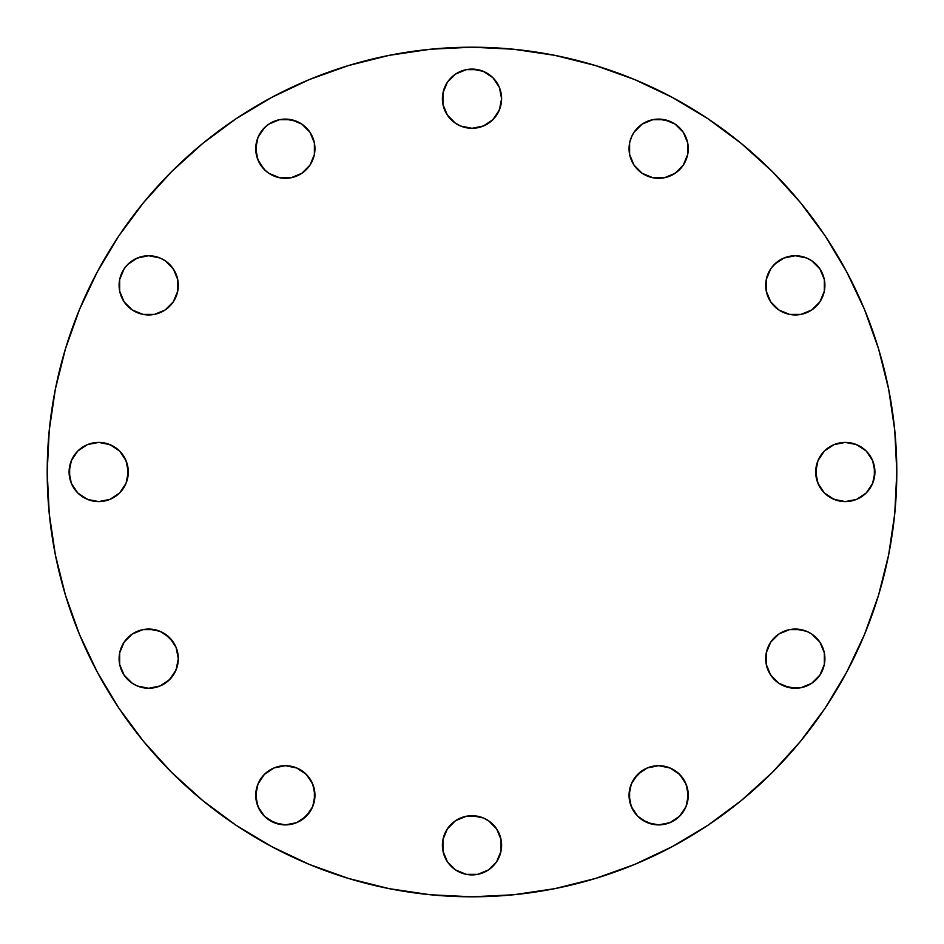 <?xml version="1.0" encoding="UTF-8"?>
<svg xmlns="http://www.w3.org/2000/svg" width="944" height="944" viewBox="0 0 944 944"><rect width="100%" height="100%" fill="white"/><g stroke="black" fill="none" stroke-linecap="round" stroke-linejoin="round"><path stroke-width="0.71" stroke-dasharray="4.72 3.54" d="M148.704 255.741A29.606 29.606 0 0 0 119.097 285.348A29.606 29.606 0 0 0 148.704 314.954A29.606 29.606 0 0 0 178.31 285.348A29.606 29.606 0 0 0 148.704 255.741M92.913 442.96L98.695 442.394A29.606 29.606 0 0 0 69.089 472A29.606 29.606 0 0 0 98.695 501.606L92.913 501.04L82.246 496.615M148.704 629.046A29.606 29.606 0 0 0 119.097 658.652A29.606 29.606 0 0 0 148.704 688.259A29.606 29.606 0 0 0 178.31 658.652A29.606 29.606 0 0 0 148.704 629.046M279.566 766.257L285.348 765.69A29.606 29.606 0 0 0 255.741 795.296A29.606 29.606 0 0 0 285.348 824.903A29.606 29.606 0 0 0 314.954 795.296A29.606 29.606 0 0 0 285.348 765.69L291.118 766.257L301.797 770.682L309.962 778.847L314.387 789.514M472 815.699A29.606 29.606 0 0 0 442.394 845.305A29.606 29.606 0 0 0 472 874.911A29.606 29.606 0 0 0 501.606 845.305A29.606 29.606 0 0 0 472 815.699M652.882 766.257L658.652 765.69A29.606 29.606 0 0 0 629.046 795.296A29.606 29.606 0 0 0 658.652 824.903A29.606 29.606 0 0 0 688.259 795.296A29.606 29.606 0 0 0 658.652 765.69L664.434 766.257L675.102 770.682L683.267 778.847L687.692 789.514M795.296 629.046A29.606 29.606 0 0 0 765.69 658.652A29.606 29.606 0 0 0 795.296 688.259A29.606 29.606 0 0 0 824.903 658.652A29.606 29.606 0 0 0 795.296 629.046M839.535 442.96L845.305 442.394A29.606 29.606 0 0 0 815.699 472A29.606 29.606 0 0 0 845.305 501.606L839.535 501.04L828.856 496.615L820.69 488.449L816.265 477.77M795.296 255.741A29.606 29.606 0 0 0 765.69 285.348A29.606 29.606 0 0 0 795.296 314.954A29.606 29.606 0 0 0 824.903 285.348A29.606 29.606 0 0 0 795.296 255.741M664.434 177.743L658.652 178.31A29.606 29.606 0 0 0 688.259 148.704A29.606 29.606 0 0 0 658.652 119.097A29.606 29.606 0 0 0 629.046 148.704A29.606 29.606 0 0 0 658.652 178.31L652.882 177.743L642.203 173.318L634.038 165.153L629.613 154.486M291.118 177.743L285.348 178.31A29.606 29.606 0 0 0 314.954 148.704A29.606 29.606 0 0 0 285.348 119.097A29.606 29.606 0 0 0 255.741 148.704A29.606 29.606 0 0 0 285.348 178.31L279.566 177.743L268.898 173.318L260.733 165.153L256.308 154.486M472 69.089A29.606 29.606 0 0 0 442.394 98.695A29.606 29.606 0 0 0 472 128.301A29.606 29.606 0 0 0 501.606 98.695A29.606 29.606 0 0 0 472 69.089M271.671 846.603L309.431 864.468L348.69 878.51L389.129 888.634L430.358 894.759L472 896.8A424.8 424.8 0 0 0 896.8 472A424.8 424.8 0 0 0 472 47.2A424.8 424.8 0 0 0 47.2 472A424.8 424.8 0 0 0 472 896.8L513.642 894.759L554.871 888.634L595.31 878.51M634.569 864.468L672.246 846.638L708.012 825.209L741.488 800.37L772.381 772.381L800.37 741.488L825.209 708.012M846.603 672.329L864.468 634.569L878.51 595.31L888.634 554.871L894.759 513.642L896.8 472L894.759 430.358L888.634 389.129L878.51 348.69M864.468 309.431L846.638 271.754L825.209 235.988L800.37 202.512L772.381 171.619L741.488 143.63L708.012 118.791M672.329 97.397L634.569 79.532L595.31 65.49L554.871 55.366L513.642 49.241L472 47.2L430.358 49.241L389.129 55.366L348.69 65.49M309.431 79.532L271.754 97.362L235.988 118.791L202.512 143.63M171.619 171.619L143.63 202.512L118.791 235.988M97.397 271.671L79.532 309.431L65.49 348.69L55.366 389.129L49.241 430.358L47.2 472L49.241 513.642L55.366 554.871L65.49 595.31M79.532 634.569L97.362 672.246L118.791 708.012L143.63 741.488L171.619 772.381L202.512 800.37L235.988 825.209M142.933 314.387L132.254 309.962M121.351 296.676L119.664 291.118M124.089 268.898L132.254 260.733L142.933 256.308M160.032 257.995L169.637 264.414L176.056 274.02M177.743 279.566L177.743 291.118L173.318 301.797L165.153 309.962L154.486 314.387M77.75 492.933L74.069 488.449M71.343 483.328L69.655 477.77M69.655 466.23L74.069 455.551L77.75 451.067M82.246 447.385L87.355 444.648M104.465 501.04L98.695 501.606A29.606 29.606 0 0 0 128.301 472A29.606 29.606 0 0 0 98.695 442.394L104.465 442.96L115.144 447.385L123.31 455.551L127.735 466.23M126.048 483.328L119.628 492.933L110.023 499.352M137.376 686.005L132.254 683.267L124.089 675.102M121.351 669.98L119.664 664.434M124.089 642.203L132.254 634.038L142.933 629.613M154.486 629.613L165.153 634.038M173.318 642.203L176.056 647.324M177.743 652.882L177.743 664.434L173.318 675.102L165.153 683.267L154.486 687.692M268.898 819.911L260.733 811.746L256.308 801.067M257.995 783.968L264.414 774.363L274.02 767.944M314.387 801.067L309.962 811.746M296.676 822.649L291.118 824.336M466.23 874.345L455.551 869.931L451.067 866.25M447.385 861.754L444.648 856.645M442.96 851.087L442.96 839.535L447.385 828.856L455.551 820.69L466.23 816.265M483.328 817.952L492.933 824.372L499.352 833.977M501.04 839.535L501.04 851.087L496.615 861.754M492.933 866.25L488.449 869.931M483.328 872.657L477.77 874.345M642.203 819.911L634.038 811.746L629.613 801.067M629.613 789.514L634.038 778.847M642.203 770.682L647.324 767.944M686.005 806.624L683.267 811.746L675.102 819.911M669.98 822.649L664.434 824.336M783.968 686.005L774.363 679.586L767.944 669.98M766.257 664.434L766.257 652.882L770.682 642.203L778.847 634.038L789.514 629.613M801.067 629.613L811.746 634.038M822.649 647.324L824.336 652.882M819.911 675.102L811.746 683.267L801.067 687.692M817.952 460.672L824.372 451.067L833.977 444.648M851.087 501.04L845.305 501.606A29.606 29.606 0 0 0 874.911 472A29.606 29.606 0 0 0 845.305 442.394L851.087 442.96L861.754 447.385M866.25 451.067L869.931 455.551M872.657 460.672L874.345 466.23M874.345 477.77L869.931 488.449L866.25 492.933M861.754 496.615L856.645 499.352M789.514 314.387L778.847 309.962M770.682 301.797L767.944 296.676M766.257 291.118L766.257 279.566L770.682 268.898L778.847 260.733L789.514 256.308M806.624 257.995L811.746 260.733L819.911 268.898M822.649 274.02L824.336 279.566M819.911 301.797L811.746 309.962L801.067 314.387M629.613 142.933L634.038 132.254M647.324 121.351L652.882 119.664M675.102 124.089L683.267 132.254L687.692 142.933M686.005 160.032L679.586 169.637L669.98 176.056M257.995 137.376L260.733 132.254L268.898 124.089M274.02 121.351L279.566 119.664M301.797 124.089L309.962 132.254L314.387 142.933M314.387 154.486L309.962 165.153M301.797 173.318L296.676 176.056M460.672 126.048L451.067 119.628L444.648 110.023M442.96 104.465L442.96 92.913L447.385 82.246M451.067 77.75L455.551 74.069M460.672 71.343L466.23 69.655M477.77 69.655L488.449 74.069L492.933 77.75M496.615 82.246L499.352 87.355M501.04 92.913L501.04 104.465L496.615 115.144L488.449 123.31L477.77 127.735"/><path stroke-width="1.42" d="M154.486 314.387L148.704 314.954A29.606 29.606 0 0 1 119.097 285.348A29.606 29.606 0 0 1 148.704 255.741L160.032 257.995L165.153 260.733L173.318 268.898L177.743 279.566L177.743 291.118L173.318 301.797L165.153 309.962L154.486 314.387L142.933 314.387L132.254 309.962L124.089 301.797L119.664 291.118L119.664 279.566L124.089 268.898L127.77 264.414L137.376 257.995L148.704 255.741L160.032 257.995M98.695 501.606A29.606 29.606 0 0 1 69.089 472A29.606 29.606 0 0 1 98.695 442.394L110.023 444.648L119.628 451.067L126.048 460.672L128.301 472L126.048 483.328L119.628 492.933L110.023 499.352L98.695 501.606L87.355 499.352L77.75 492.933L71.343 483.328L69.089 472L71.343 460.672L77.75 451.067L87.355 444.648L98.695 442.394A29.606 29.606 0 0 1 128.301 472A29.606 29.606 0 0 1 98.695 501.606M154.486 687.692L148.704 688.259A29.606 29.606 0 0 1 119.097 658.652A29.606 29.606 0 0 1 148.704 629.046L160.032 631.3L169.637 637.719L176.056 647.324L178.31 658.652L176.056 669.98L169.637 679.586L160.032 686.005L148.704 688.259L137.376 686.005L132.254 683.267L124.089 675.102L119.664 664.434L119.664 652.882L124.089 642.203L132.254 634.038L142.933 629.613L154.486 629.613M291.118 824.336L285.348 824.903A29.606 29.606 0 0 1 255.741 795.296A29.606 29.606 0 0 1 285.348 765.69L296.676 767.944L306.281 774.363L312.7 783.968L314.954 795.296L312.7 806.624L306.281 816.23L296.676 822.649L285.348 824.903L274.02 822.649L264.414 816.23L257.995 806.624L255.741 795.296L257.995 783.968L264.414 774.363L274.02 767.944L285.348 765.69A29.606 29.606 0 0 1 314.954 795.296A29.606 29.606 0 0 1 285.348 824.903L279.566 824.336L268.898 819.911M477.77 874.345L472 874.911A29.606 29.606 0 0 1 442.394 845.305A29.606 29.606 0 0 1 472 815.699L483.328 817.952L488.449 820.69L496.615 828.856L501.04 839.535L501.04 851.087L496.615 861.754L488.449 869.931L477.77 874.345L466.23 874.345L455.551 869.931L447.385 861.754L442.96 851.087L442.96 839.535L447.385 828.856L455.551 820.69L466.23 816.265L477.77 816.265L483.328 817.952M664.434 824.336L658.652 824.903A29.606 29.606 0 0 1 629.046 795.296A29.606 29.606 0 0 1 658.652 765.69L669.98 767.944L679.586 774.363L686.005 783.968L688.259 795.296L686.005 806.624L679.586 816.23L669.98 822.649L658.652 824.903L647.324 822.649L637.719 816.23L631.3 806.624L629.046 795.296L631.3 783.968L637.719 774.363L647.324 767.944L658.652 765.69A29.606 29.606 0 0 1 688.259 795.296A29.606 29.606 0 0 1 658.652 824.903L652.882 824.336L642.203 819.911M801.067 687.692L795.296 688.259A29.606 29.606 0 0 1 765.69 658.652A29.606 29.606 0 0 1 795.296 629.046L806.624 631.3L811.746 634.038L819.911 642.203L824.336 652.882L824.336 664.434L819.911 675.102L811.746 683.267L801.067 687.692L789.514 687.692L778.847 683.267L770.682 675.102L766.257 664.434L766.257 652.882L770.682 642.203L778.847 634.038L789.514 629.613L801.067 629.613M845.305 501.606A29.606 29.606 0 0 1 815.699 472A29.606 29.606 0 0 1 845.305 442.394L856.645 444.648L866.25 451.067L872.657 460.672L874.911 472L872.657 483.328L866.25 492.933L856.645 499.352L845.305 501.606L833.977 499.352L824.372 492.933L817.952 483.328L815.699 472L817.952 460.672L824.372 451.067L833.977 444.648L845.305 442.394A29.606 29.606 0 0 1 874.911 472A29.606 29.606 0 0 1 845.305 501.606M801.067 314.387L795.296 314.954A29.606 29.606 0 0 1 765.69 285.348A29.606 29.606 0 0 1 795.296 255.741L806.624 257.995L811.746 260.733L819.911 268.898L824.336 279.566L824.336 291.118L819.911 301.797L811.746 309.962L801.067 314.387L789.514 314.387L778.847 309.962L770.682 301.797L766.257 291.118L766.257 279.566L770.682 268.898L774.363 264.414L783.968 257.995L795.296 255.741L806.624 257.995M652.882 119.664L658.652 119.097A29.606 29.606 0 0 1 688.259 148.704A29.606 29.606 0 0 1 658.652 178.31A29.606 29.606 0 0 1 629.046 148.704A29.606 29.606 0 0 1 658.652 119.097L669.98 121.351L675.102 124.089L683.267 132.254L687.692 142.933L687.692 154.486L683.267 165.153L675.102 173.318L664.434 177.743L652.882 177.743L642.203 173.318L634.038 165.153L629.613 154.486L629.613 142.933L631.3 137.376L634.038 132.254L642.203 124.089L652.882 119.664L664.434 119.664L675.102 124.089M279.566 119.664L285.348 119.097A29.606 29.606 0 0 1 314.954 148.704A29.606 29.606 0 0 1 285.348 178.31A29.606 29.606 0 0 1 255.741 148.704A29.606 29.606 0 0 1 285.348 119.097L296.676 121.351L301.797 124.089L309.962 132.254L314.387 142.933L314.387 154.486L309.962 165.153L301.797 173.318L291.118 177.743L279.566 177.743L268.898 173.318L264.414 169.637L257.995 160.032L255.741 148.704L257.995 137.376L264.414 127.77L268.898 124.089L279.566 119.664L291.118 119.664L301.797 124.089M477.77 127.735L472 128.301A29.606 29.606 0 0 1 442.394 98.695A29.606 29.606 0 0 1 472 69.089L483.328 71.343L492.933 77.75L499.352 87.355L501.606 98.695L499.352 110.023L492.933 119.628L483.328 126.048L472 128.301L460.672 126.048L455.551 123.31L447.385 115.144L442.96 104.465L442.96 92.913L447.385 82.246L455.551 74.069L466.23 69.655L477.77 69.655M472 47.2A424.8 424.8 0 0 1 896.8 472A424.8 424.8 0 0 1 472 896.8A424.8 424.8 0 0 1 47.2 472A424.8 424.8 0 0 1 472 47.2L430.358 49.241L389.129 55.366L348.69 65.49L309.431 79.532L271.754 97.362L235.988 118.791L202.512 143.63L171.619 171.619L143.63 202.512L118.791 235.988L97.362 271.754L79.532 309.431L65.49 348.69L55.366 389.129L49.241 430.358L47.2 472L49.241 513.642L55.366 554.871L65.49 595.31L79.532 634.569L97.362 672.246L118.791 708.012L143.63 741.488L171.619 772.381L202.512 800.37L235.988 825.209L271.754 846.638L309.431 864.468L348.69 878.51L389.129 888.634L430.358 894.759L472 896.8L513.642 894.759L554.871 888.634L595.31 878.51L634.569 864.468L672.246 846.638L708.012 825.209L741.488 800.37L772.381 772.381L800.37 741.488L825.209 708.012L846.638 672.246L864.468 634.569L878.51 595.31L888.634 554.871L894.759 513.642L896.8 472L894.759 430.358L888.634 389.129L878.51 348.69L864.468 309.431L846.638 271.754L825.209 235.988L800.37 202.512L772.381 171.619L741.488 143.63L708.012 118.791L672.246 97.362L634.569 79.532L595.31 65.49L554.871 55.366L513.642 49.241L472 47.2M595.31 878.51L634.569 864.468M825.209 708.012L846.638 672.246M878.51 348.69L864.468 309.431M708.012 118.791L672.246 97.362M348.69 65.49L309.431 79.532M202.512 143.63L171.619 171.619M118.791 235.988L97.362 271.754M65.49 595.31L79.532 634.569M235.988 825.209L271.754 846.638M142.933 256.308L148.704 255.741A29.606 29.606 0 0 1 178.31 285.348A29.606 29.606 0 0 1 148.704 314.954L142.933 314.387M132.254 309.962L124.089 301.797L121.351 296.676M119.664 291.118L119.664 279.566L124.089 268.898M176.056 274.02L177.743 279.566M82.246 496.615L77.75 492.933M74.069 488.449L71.343 483.328M69.655 477.77L69.655 466.23M77.75 451.067L82.246 447.385M87.355 444.648L92.913 442.96M127.735 466.23L127.735 477.77L126.048 483.328M110.023 499.352L104.465 501.04M142.933 629.613L148.704 629.046A29.606 29.606 0 0 1 178.31 658.652A29.606 29.606 0 0 1 148.704 688.259L137.376 686.005M124.089 675.102L121.351 669.98M119.664 664.434L119.664 652.882L124.089 642.203M165.153 634.038L173.318 642.203M176.056 647.324L177.743 652.882M256.308 801.067L256.308 789.514L257.995 783.968M274.02 767.944L279.566 766.257M314.387 789.514L314.387 801.067M309.962 811.746L301.797 819.911L296.676 822.649M466.23 816.265L472 815.699A29.606 29.606 0 0 1 501.606 845.305A29.606 29.606 0 0 1 472 874.911L466.23 874.345M451.067 866.25L447.385 861.754M444.648 856.645L442.96 851.087M499.352 833.977L501.04 839.535M496.615 861.754L492.933 866.25M488.449 869.931L483.328 872.657M629.613 801.067L629.613 789.514M634.038 778.847L642.203 770.682M647.324 767.944L652.882 766.257M687.692 789.514L687.692 801.067L686.005 806.624M675.102 819.911L669.98 822.649M789.514 629.613L795.296 629.046A29.606 29.606 0 0 1 824.903 658.652A29.606 29.606 0 0 1 795.296 688.259L783.968 686.005M767.944 669.98L766.257 664.434M811.746 634.038L819.911 642.203L822.649 647.324M824.336 652.882L824.336 664.434L819.911 675.102M816.265 477.77L816.265 466.23L817.952 460.672M833.977 444.648L839.535 442.96M861.754 447.385L866.25 451.067M869.931 455.551L872.657 460.672M874.345 466.23L874.345 477.77M866.25 492.933L861.754 496.615M856.645 499.352L851.087 501.04M789.514 256.308L795.296 255.741A29.606 29.606 0 0 1 824.903 285.348A29.606 29.606 0 0 1 795.296 314.954L789.514 314.387M778.847 309.962L770.682 301.797M767.944 296.676L766.257 291.118M819.911 268.898L822.649 274.02M824.336 279.566L824.336 291.118L819.911 301.797M629.613 154.486L629.613 142.933M634.038 132.254L642.203 124.089L647.324 121.351M687.692 142.933L687.692 154.486L686.005 160.032M669.98 176.056L664.434 177.743M256.308 154.486L256.308 142.933L257.995 137.376M268.898 124.089L274.02 121.351M314.387 142.933L314.387 154.486M309.962 165.153L301.797 173.318M296.676 176.056L291.118 177.743M466.23 69.655L472 69.089A29.606 29.606 0 0 1 501.606 98.695A29.606 29.606 0 0 1 472 128.301L460.672 126.048M444.648 110.023L442.96 104.465M447.385 82.246L451.067 77.75M455.551 74.069L460.672 71.343M492.933 77.75L496.615 82.246M499.352 87.355L501.04 92.913"/></g></svg>
